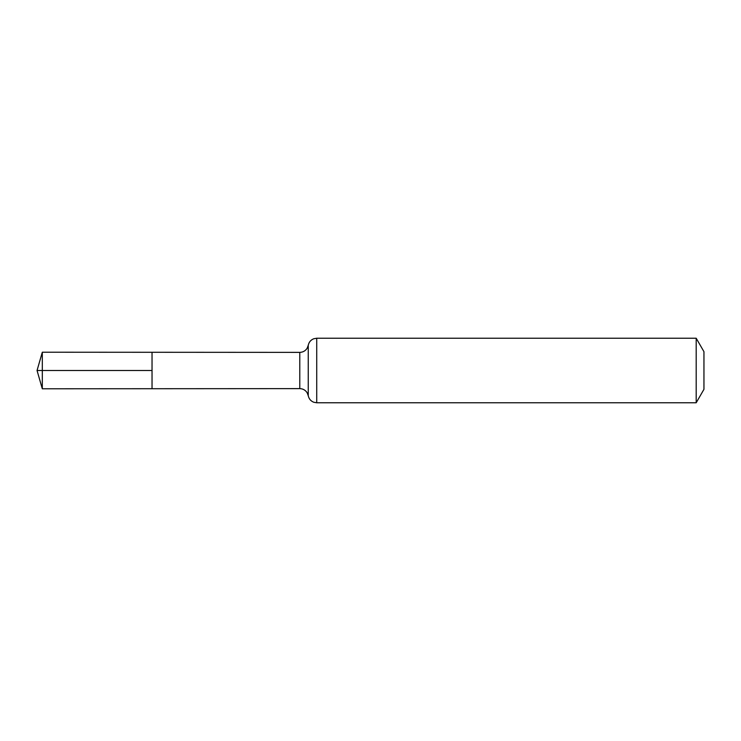<?xml version="1.0" encoding="UTF-8"?>
<svg xmlns="http://www.w3.org/2000/svg" width="741" height="741" viewBox="0 0 741 741"><rect width="100%" height="100%" fill="white"/><g stroke="black" fill="none" stroke-linecap="round" stroke-linejoin="round"><path stroke-width="1.11" d="M152.035 370.5L152.035 352.281L42.311 352.216L42.311 388.784L152.035 388.719L152.035 352.281L299.781 352.373L299.781 388.627L152.035 388.719L152.035 370.5M696.188 338.229L696.188 402.771L703.95 389.321L703.95 351.679L696.188 338.229L316.722 338.229L313.73 338.767C310.748 339.98 308.923 342.157 308.247 345.306L307.163 348.205C305.431 350.882 302.967 352.281 299.781 352.373M42.311 352.216L37.05 370.5L152.035 370.5L37.05 370.5L42.311 388.784M696.188 402.771L316.722 402.771L316.722 338.229M316.722 402.771L313.73 402.233C310.748 401.02 308.923 398.843 308.247 395.694L308.247 345.306M308.247 395.694L307.163 392.795C305.431 390.118 302.967 388.719 299.781 388.627"/></g></svg>
